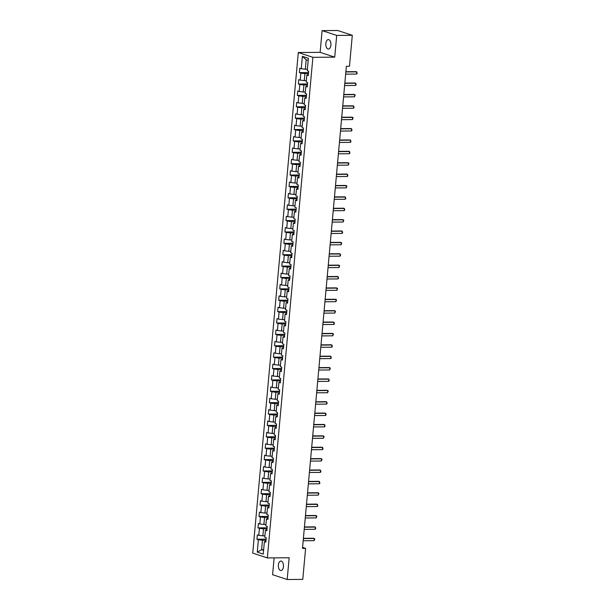 <?xml version="1.0" encoding="UTF-8"?>
<svg xmlns="http://www.w3.org/2000/svg" width="610" height="610" viewBox="0 0 610 610"><rect width="100%" height="100%" fill="white"/><g stroke="black" fill="none" stroke-linecap="round" stroke-linejoin="round"><path stroke-width="0.91" d="M283.444 566.621A4.743 2.562 -90.4 0 0 280.882 561.047A4.743 2.562 -90.4 0 0 278.389 564.959A4.743 2.562 -90.4 0 0 280.951 570.533A4.743 2.562 -90.4 0 0 283.444 566.621M330.902 45.155A4.743 2.562 -90.4 0 0 328.34 39.581A4.743 2.562 -90.4 0 0 325.847 43.493A4.743 2.562 -90.4 0 0 328.409 49.067A4.743 2.562 -90.4 0 0 330.902 45.155M274.119 557.868L272.586 574.696L287.188 579.5L302.781 579.386L305.602 548.382L302.575 547.383M298.298 52.513L252.738 553.11L267.34 557.921L312.899 57.317L298.298 52.513L320.128 52.353L334.722 57.157L336.705 35.418L322.103 30.614L320.128 52.353M322.103 30.614L337.696 30.5L352.298 35.304L336.705 35.418M265.914 541.154L264.382 541.695L265.823 542.168L266.227 537.791L264.786 537.318L265.419 530.311L266.86 530.784L267.256 526.407L265.815 525.934L266.456 518.935L267.897 519.407L268.293 515.031L266.852 514.558L267.493 507.55L268.934 508.023L269.33 503.646L267.889 503.174L268.53 496.174L269.971 496.647L270.367 492.27L268.926 491.797L269.567 484.79L271 485.263L271.404 480.886L269.963 480.413L270.596 473.406L272.037 473.886L272.441 469.509L271 469.029L271.633 462.029L273.074 462.502L273.471 458.125L272.029 457.653L272.67 450.645L274.111 451.125L274.508 446.749L273.066 446.268L273.707 439.269L275.148 439.741L275.545 435.365L274.103 434.892L274.744 427.884L276.185 428.357L276.582 423.98L275.14 423.508L275.781 416.508L277.214 416.981L277.619 412.604L276.177 412.131L276.81 405.124L278.252 405.597L278.656 401.22L277.214 400.747L277.847 393.747L279.288 394.22L279.685 389.843L278.244 389.371L278.884 382.363L280.325 382.836L280.722 378.459L279.281 377.986L279.921 370.987L281.363 371.459L281.759 367.083L280.318 366.61L280.958 359.603L282.399 360.075L282.796 355.699L281.355 355.226L281.995 348.226L283.429 348.699L283.833 344.322L282.392 343.842L283.025 336.842L284.466 337.315L284.87 332.938L283.429 332.465L284.062 325.458L285.503 325.938L285.899 321.562L284.458 321.081L285.099 314.081L286.54 314.554L286.936 310.177L285.495 309.705L286.136 302.697L287.577 303.178L287.973 298.793L286.532 298.32L287.173 291.321L288.614 291.793L289.01 287.417L287.569 286.944L288.21 279.937L289.643 280.409L290.047 276.033L288.606 275.56L289.239 268.56L290.68 269.033L291.084 264.656L289.643 264.183L290.276 257.176L291.717 257.649L292.114 253.272L290.673 252.799L291.313 245.799L292.754 246.272L293.151 241.895L291.71 241.423L292.35 234.415L293.791 234.888L294.188 230.511L292.747 230.039L293.387 223.039L294.828 223.512L295.225 219.135L293.784 218.662L294.424 211.655L295.858 212.127L296.262 207.751L294.821 207.278L295.454 200.271L296.895 200.751L297.299 196.374L295.858 195.894L296.49 188.894L297.932 189.367L298.328 184.99L296.887 184.517L297.527 177.51L298.969 177.99L299.365 173.614L297.924 173.133L298.565 166.133L300.006 166.606L300.402 162.229L298.961 161.757L299.601 154.749L301.043 155.222L301.439 150.845L299.998 150.373L300.638 143.373L302.072 143.846L302.476 139.469L301.035 138.996L301.668 131.989L303.109 132.462L303.513 128.085L302.072 127.612L302.705 120.612L304.146 121.085L304.542 116.708L303.101 116.235L303.742 109.228L305.183 109.701L305.579 105.324L304.138 104.851L304.779 97.852L306.22 98.324L306.616 93.948L305.175 93.475L305.816 86.468L307.257 86.94L307.654 82.563L306.212 82.091L306.853 75.091L308.286 75.564L308.69 71.187L307.249 70.707L308.378 58.308L302.377 56.333L306.182 59.757L305.32 69.235L307.387 69.22M264.382 541.695L263.253 554.093L257.26 552.119L258.388 539.72L256.947 539.248L266.097 539.179M302.377 56.333L301.248 68.739L299.807 68.259L299.411 72.636L300.852 73.116L300.212 80.116L298.77 79.643L298.374 84.02L299.815 84.493L299.174 91.5L297.741 91.02L297.337 95.404L298.778 95.877L298.145 102.876L296.704 102.404L296.3 106.78L297.741 107.253L297.108 114.261L295.667 113.788L295.27 118.165L296.712 118.637L296.071 125.637L294.63 125.164L294.233 129.541L295.675 130.014L295.034 137.021L293.593 136.548L293.196 140.925L294.638 141.398L293.997 148.398L292.556 147.925L292.159 152.302L293.601 152.774L292.96 159.782L291.527 159.309L291.123 163.686L292.564 164.159L291.931 171.158L290.49 170.686L290.085 175.062L291.527 175.535L290.894 182.542L289.453 182.07L289.056 186.446L290.497 186.919L289.857 193.927L288.416 193.446L288.019 197.823L289.46 198.303L288.82 205.303L287.379 204.83L286.982 209.207L288.423 209.68L287.783 216.687L286.342 216.207L285.945 220.584L287.386 221.064L286.746 228.064L285.312 227.591L284.908 231.968L286.349 232.44L285.716 239.448L284.275 238.975L283.871 243.352L285.312 243.825L284.679 250.824L283.238 250.352L282.842 254.728L284.283 255.201L283.642 262.208L282.201 261.736L281.805 266.113L283.246 266.585L282.605 273.585L281.164 273.112L280.768 277.489L282.209 277.962L281.568 284.969L280.127 284.496L279.731 288.873L281.172 289.346L280.531 296.346L279.098 295.873L278.694 300.25L280.135 300.722L279.502 307.73L278.061 307.257L277.664 311.634L279.098 312.106L278.465 319.106L277.024 318.633L276.627 323.01L278.068 323.491L277.428 330.49L275.987 330.018L275.59 334.394L277.031 334.867L276.391 341.875L274.95 341.394L274.553 345.771L275.994 346.251L275.354 353.251L273.913 352.778L273.516 357.155L274.957 357.628L274.317 364.635L272.883 364.155L272.479 368.539L273.921 369.012L273.288 376.012L271.846 375.539L271.45 379.916L272.883 380.388L272.251 387.396L270.81 386.923L270.413 391.3L271.854 391.772L271.214 398.772L269.772 398.299L269.376 402.676L270.817 403.149L270.177 410.156L268.736 409.684L268.339 414.06L269.78 414.533L269.14 421.533L267.698 421.06L267.302 425.437L268.743 425.91L268.103 432.917L266.669 432.444L266.265 436.821L267.706 437.294L267.073 444.293L265.632 443.821L265.236 448.197L266.669 448.67L266.036 455.678L264.595 455.205L264.199 459.582L265.64 460.054L264.999 467.062L263.558 466.581L263.162 470.958L264.603 471.438L263.962 478.438L262.521 477.966L262.125 482.342L263.566 482.815L262.925 489.822L261.484 489.342L261.088 493.719L262.529 494.199L261.896 501.199L260.455 500.726L260.051 505.103L261.492 505.576L260.859 512.583L259.418 512.11L259.021 516.487L260.455 516.96L259.822 523.959L258.381 523.487L257.984 527.863L259.425 528.336L258.785 535.344L257.344 534.871L256.947 539.248M352.298 35.304L349.477 66.307L346.358 66.33L302.484 548.405L305.602 548.382M265.419 530.311L266.951 529.77M264.915 535.832L262.857 535.847L263.497 528.839L267.043 528.817M258.785 535.344L262.857 535.847M259.425 528.336L263.497 528.839M266.456 518.935L267.988 518.393M265.952 524.447L263.894 524.463L264.534 517.455L268.08 517.433M259.822 523.959L263.894 524.463M260.455 516.96L264.534 517.455M267.493 507.55L269.025 507.009M266.989 513.063L264.931 513.079L265.563 506.079L269.109 506.056M260.859 512.583L264.931 513.079M261.492 505.576L265.563 506.079M268.53 496.174L270.062 495.625M268.026 501.687L265.968 501.702L266.6 494.695L270.146 494.672M261.896 501.199L265.968 501.702M262.529 494.199L266.6 494.695M269.567 484.79L271.099 484.248M269.063 490.303L267.005 490.318L267.637 483.318L271.183 483.295M262.925 489.822L267.005 490.318M263.566 482.815L267.637 483.318M270.596 473.406L272.129 472.864M270.1 478.926L268.034 478.941L268.674 471.934L272.22 471.911M263.962 478.438L268.034 478.941M264.603 471.438L268.674 471.934M271.633 462.029L273.166 461.488M271.13 467.542L269.071 467.557L269.712 460.558L273.257 460.527M264.999 467.062L269.071 467.557M265.64 460.054L269.712 460.558M272.67 450.645L274.203 450.104M272.167 456.166L270.108 456.181L270.748 449.173L274.294 449.151M266.036 455.678L270.108 456.181M266.669 448.67L270.748 449.173M273.707 439.269L275.24 438.727M273.204 444.781L271.145 444.797L271.778 437.797L275.323 437.766M267.073 444.293L271.145 444.797M267.706 437.294L271.778 437.797M274.744 427.884L276.277 427.343M274.241 433.405L272.182 433.42L272.815 426.413L276.361 426.39M268.103 432.917L272.182 433.42M268.743 425.91L272.815 426.413M275.781 416.508L277.314 415.967M275.278 422.021L273.219 422.036L273.852 415.036L277.397 415.006M269.14 421.533L273.219 422.036M269.78 414.533L273.852 415.036M276.81 405.124L278.343 404.582M276.315 410.644L274.248 410.66L274.889 403.652L278.435 403.629M270.177 410.156L274.248 410.66M270.817 403.149L274.889 403.652M277.847 393.747L279.38 393.206M277.344 399.26L275.285 399.275L275.926 392.276L279.471 392.245M271.214 398.772L275.285 399.275M271.854 391.772L275.926 392.276M278.884 382.363L280.417 381.822M278.381 387.884L276.322 387.891L276.963 380.892L280.501 380.869M272.251 387.396L276.322 387.891M272.883 380.388L276.963 380.892M279.921 370.987L281.454 370.445M279.418 376.5L277.359 376.515L277.992 369.507L281.538 369.485M273.288 376.012L277.359 376.515M273.921 369.012L277.992 369.507M280.958 359.603L282.491 359.061M280.455 365.115L278.396 365.131L279.029 358.131L282.575 358.108M274.317 364.635L278.396 365.131M274.957 357.628L279.029 358.131M281.995 348.226L283.528 347.677M281.492 353.739L279.433 353.754L280.066 346.747L283.612 346.724M275.354 353.251L279.433 353.754M275.994 346.251L280.066 346.747M283.025 336.842L284.557 336.301M282.529 342.355L280.463 342.37L281.103 335.37L284.649 335.34M276.391 341.875L280.463 342.37M277.031 334.867L281.103 335.37M284.062 325.458L285.594 324.916M283.558 330.978L281.5 330.994L282.14 323.986L285.686 323.963M277.428 330.49L281.5 330.994M278.068 323.491L282.14 323.986M285.099 314.081L286.631 313.54M284.596 319.594L282.537 319.61L283.177 312.61L286.715 312.579M278.465 319.106L282.537 319.61M279.098 312.106L283.177 312.61M286.136 302.697L287.668 302.156M285.632 308.218L283.574 308.233L284.207 301.226L287.752 301.203M279.502 307.73L283.574 308.233M280.135 300.722L284.207 301.226M287.173 291.321L288.705 290.779M286.669 296.834L284.611 296.849L285.244 289.849L288.789 289.819M280.531 296.346L284.611 296.849M281.172 289.346L285.244 289.849M288.21 279.937L289.742 279.395M287.707 285.457L285.64 285.472L286.281 278.465L289.826 278.442M281.568 284.969L285.64 285.472M282.209 277.962L286.281 278.465M289.239 268.56L290.772 268.019M288.743 274.073L286.677 274.088L287.318 267.088L290.863 267.058M282.605 273.585L286.677 274.088M283.246 266.585L287.318 267.088M290.276 257.176L291.809 256.635M289.773 262.696L287.714 262.712L288.355 255.704L291.9 255.681M283.642 262.208L287.714 262.712M284.283 255.201L288.355 255.704M291.313 245.799L292.846 245.258M290.81 251.312L288.751 251.328L289.392 244.328L292.93 244.297M284.679 250.824L288.751 251.328M285.312 243.825L289.392 244.328M292.35 234.415L293.883 233.874M291.847 239.928L289.788 239.944L290.421 232.944L293.967 232.921M285.716 239.448L289.788 239.944M286.349 232.44L290.421 232.944M293.387 223.039L294.92 222.49M292.884 228.552L290.825 228.567L291.458 221.56L295.004 221.537M286.746 228.064L290.825 228.567M287.386 221.064L291.458 221.56M294.424 211.655L295.957 211.113M293.921 217.168L291.854 217.183L292.495 210.183L296.041 210.16M287.783 216.687L291.854 217.183M288.423 209.68L292.495 210.183M295.454 200.271L296.986 199.729M294.958 205.791L292.892 205.806L293.532 198.799L297.078 198.776M288.82 205.303L292.892 205.806M289.46 198.303L293.532 198.799M296.49 188.894L298.023 188.353M295.987 194.407L293.928 194.422L294.569 187.422L298.115 187.392M289.857 193.927L293.928 194.422M290.497 186.919L294.569 187.422M297.527 177.51L299.06 176.969M297.024 183.03L294.965 183.046L295.606 176.038L299.144 176.016M290.894 182.542L294.965 183.046M291.527 175.535L295.606 176.038M298.565 166.133L300.097 165.592M298.061 171.646L296.002 171.662L296.635 164.662L300.181 164.631M291.931 171.158L296.002 171.662M292.564 164.159L296.635 164.662M299.601 154.749L301.134 154.208M299.098 160.27L297.039 160.285L297.672 153.278L301.218 153.255M292.96 159.782L297.039 160.285M293.601 152.774L297.672 153.278M300.638 143.373L302.171 142.831M300.135 148.886L298.069 148.901L298.709 141.901L302.255 141.871M293.997 148.398L298.069 148.901M294.638 141.398L298.709 141.901M301.668 131.989L303.2 131.447M301.172 137.509L299.106 137.524L299.746 130.517L303.292 130.494M295.034 137.021L299.106 137.524M295.675 130.014L299.746 130.517M302.705 120.612L304.237 120.071M302.202 126.125L300.143 126.14L300.783 119.141L304.329 119.11M296.071 125.637L300.143 126.14M296.712 118.637L300.783 119.141M303.742 109.228L305.274 108.687M303.239 114.749L301.18 114.764L301.82 107.756L305.358 107.734M297.108 114.261L301.18 114.764M297.741 107.253L301.82 107.756M304.779 97.852L306.312 97.31M304.276 103.364L302.217 103.38L302.85 96.372L306.395 96.349M298.145 102.876L302.217 103.38M298.778 95.877L302.85 96.372M305.816 86.468L307.348 85.926M305.313 91.98L303.254 91.996L303.887 84.996L307.432 84.973M299.174 91.5L303.254 91.996M299.815 84.493L303.887 84.996M306.853 75.091L308.385 74.542M306.35 80.604L304.283 80.619L304.924 73.612L308.469 73.589M300.212 80.116L304.283 80.619M300.852 73.116L304.924 73.612M301.248 68.739L305.32 69.235M287.188 579.5L289.171 557.761L267.34 557.921M334.722 57.157L312.899 57.317M308.187 60.413L306.182 59.757M263.657 549.686L261.598 549.701L263.596 550.365M266.006 540.193L262.46 540.224L261.598 549.701L257.26 552.119M258.388 539.72L262.46 540.224M299.411 72.636L308.561 72.575M298.374 84.02L307.524 83.951M297.337 95.404L306.487 95.335M296.3 106.78L305.457 106.712M295.27 118.165L304.421 118.096M294.233 129.541L303.383 129.472M293.196 140.925L302.346 140.857M292.159 152.302L301.31 152.241M291.123 163.686L300.272 163.617M290.085 175.062L299.243 175.001M289.056 186.446L298.206 186.378M288.019 197.823L297.169 197.762M286.982 209.207L296.132 209.138M285.945 220.584L295.095 220.523M284.908 231.968L294.058 231.899M283.871 243.352L293.029 243.283M282.842 254.728L291.992 254.66M281.805 266.113L290.955 266.044M280.768 277.489L289.918 277.428M279.731 288.873L288.881 288.804M278.694 300.25L287.844 300.189M277.664 311.634L286.814 311.565M276.627 323.01L285.777 322.949M275.59 334.394L284.74 334.326M274.553 345.771L283.703 345.71M273.516 357.155L282.666 357.086M272.479 368.539L281.629 368.47M271.45 379.916L280.6 379.847M270.413 391.3L279.563 391.231M269.376 402.676L278.526 402.608M268.339 414.06L277.489 413.992M267.302 425.437L276.452 425.376M266.265 436.821L275.415 436.752M265.236 448.197L274.386 448.137M264.199 459.582L273.349 459.513M263.162 470.958L272.312 470.897M262.125 482.342L271.275 482.274M261.088 493.719L270.238 493.658M260.051 505.103L269.201 505.034M259.021 516.487L268.171 516.418M257.984 527.863L267.134 527.795M345.839 71.965L356.797 71.881L357.163 73.421L356.598 74.069L345.641 74.153M356.598 74.069L356.797 71.881L356.087 71.652L345.862 71.721M344.81 83.341L355.76 83.265L356.126 84.805L355.561 85.453L344.612 85.53M355.561 85.453L355.76 83.265L355.05 83.029L344.833 83.105M343.773 94.725L354.723 94.641L355.188 95.091L354.524 96.83L343.575 96.914M354.524 96.83L354.723 94.641L354.013 94.413L343.796 94.481M342.736 106.102L353.693 106.026L354.059 107.566L353.487 108.214L342.538 108.29M353.487 108.214L353.693 106.026L352.976 105.789L342.759 105.865M341.699 117.486L352.656 117.402L353.121 117.852L352.458 119.59L341.501 119.674M352.458 119.59L352.656 117.402L351.947 117.173L341.722 117.242M340.662 128.862L351.619 128.786L351.985 130.326L351.421 130.975L340.464 131.051M351.421 130.975L351.619 128.786L350.91 128.55L340.685 128.626M339.633 140.247L350.582 140.17L350.948 141.703L350.384 142.359L339.427 142.435M350.384 142.359L350.582 140.17L349.873 139.934L339.648 140.01M338.596 151.623L349.545 151.547L349.911 153.087L349.347 153.735L338.397 153.811M349.347 153.735L349.545 151.547L348.836 151.31L338.619 151.387M337.559 163.007L348.508 162.931L348.973 163.373L348.31 165.119L337.361 165.196M348.31 165.119L348.508 162.931L347.799 162.695L337.582 162.771M336.522 174.391L347.479 174.307L347.845 175.848L347.273 176.496L336.323 176.58M347.273 176.496L347.479 174.307L346.762 174.071L336.545 174.147M335.485 185.768L346.442 185.692L346.907 186.134L346.244 187.88L335.286 187.956M346.244 187.88L346.442 185.692L345.733 185.455L335.508 185.531M334.448 197.152L345.405 197.068L345.771 198.608L345.207 199.256L334.25 199.34M345.207 199.256L345.405 197.068L344.696 196.839L334.471 196.908M333.418 208.529L344.368 208.452L344.734 209.985L344.17 210.641L333.212 210.717M344.17 210.641L344.368 208.452L343.659 208.216L333.434 208.292M332.381 219.913L343.331 219.829L343.796 220.279L343.133 222.017L332.183 222.101M343.133 222.017L343.331 219.829L342.622 219.6L332.404 219.669M331.344 231.289L342.294 231.213L342.66 232.753L342.096 233.401L331.146 233.477M342.096 233.401L342.294 231.213L341.585 230.976L331.367 231.053M330.307 242.673L341.264 242.589L341.73 243.039L341.066 244.778L330.109 244.862M341.066 244.778L341.264 242.589L340.548 242.361L330.33 242.429M329.27 254.05L340.227 253.973L340.594 255.514L340.029 256.162L329.072 256.238M340.029 256.162L340.227 253.973L339.518 253.737L329.293 253.813M328.233 265.434L339.19 265.35L339.656 265.8L338.992 267.538L328.035 267.622M338.992 267.538L339.19 265.35L338.481 265.121L328.256 265.197M327.204 276.81L338.154 276.734L338.519 278.274L337.955 278.923L326.998 278.999M337.955 278.923L338.154 276.734L337.444 276.498L327.219 276.574M326.167 288.194L337.116 288.118L337.582 288.56L336.918 290.307L325.969 290.383M336.918 290.307L337.116 288.118L336.407 287.882L326.19 287.958M325.13 299.571L336.079 299.495L336.545 299.937L335.881 301.683L324.932 301.767M335.881 301.683L336.079 299.495L335.37 299.258L325.153 299.335M324.093 310.955L335.05 310.879L335.515 311.321L334.852 313.067L323.895 313.143M334.852 313.067L335.05 310.879L334.333 310.642L324.116 310.719M323.056 322.339L334.013 322.255L334.379 323.796L333.815 324.444L322.858 324.528M333.815 324.444L334.013 322.255L333.304 322.027L323.079 322.095M322.019 333.716L332.976 333.639L333.441 334.082L332.778 335.828L321.821 335.904M332.778 335.828L332.976 333.639L332.267 333.403L322.042 333.479M320.99 345.1L331.939 345.016L332.305 346.556L331.741 347.204L320.784 347.288M331.741 347.204L331.939 345.016L331.23 344.787L321.005 344.856M319.953 356.476L330.902 356.4L331.268 357.94L330.704 358.588L319.754 358.665M330.704 358.588L330.902 356.4L330.193 356.164L319.975 356.24M318.916 367.861L329.865 367.777L330.33 368.226L329.667 369.965L318.717 370.049M329.667 369.965L329.865 367.777L329.156 367.548L318.938 367.616M317.879 379.237L328.836 379.161L329.202 380.701L328.637 381.349L317.68 381.425M328.637 381.349L328.836 379.161L328.119 378.924L317.901 379.001M316.842 390.621L327.799 390.537L328.264 390.987L327.6 392.726L316.643 392.809M327.6 392.726L327.799 390.537L327.09 390.308L316.864 390.377M315.805 401.998L326.762 401.921L327.128 403.462L326.563 404.11L315.606 404.186M326.563 404.11L326.762 401.921L326.053 401.685L315.827 401.761M314.775 413.382L325.725 413.305L326.091 414.838L325.526 415.494L314.569 415.57M325.526 415.494L325.725 413.305L325.016 413.069L314.79 413.145M313.738 424.758L324.688 424.682L325.054 426.222L324.489 426.87L313.54 426.947M324.489 426.87L324.688 424.682L323.979 424.446L313.761 424.522M312.701 436.142L323.651 436.066L324.116 436.508L323.452 438.254L312.503 438.331M323.452 438.254L323.651 436.066L322.942 435.83L312.724 435.906M311.664 447.526L322.621 447.443L322.987 448.983L322.423 449.631L311.466 449.715M322.423 449.631L322.621 447.443L321.912 447.206L311.687 447.282M310.627 458.903L321.584 458.827L322.049 459.269L321.386 461.015L310.429 461.091M321.386 461.015L321.584 458.827L320.875 458.59L310.65 458.667M309.59 470.287L320.547 470.203L320.913 471.743L320.349 472.392L309.392 472.475M320.349 472.392L320.547 470.203L319.838 469.974L309.613 470.043M308.561 481.664L319.51 481.587L319.876 483.12L319.312 483.776L308.355 483.852M319.312 483.776L319.51 481.587L318.801 481.351L308.576 481.427M307.524 493.048L318.473 492.964L318.938 493.414L318.275 495.152L307.326 495.236M318.275 495.152L318.473 492.964L317.764 492.735L307.547 492.804M306.487 504.424L317.436 504.348L317.802 505.888L317.238 506.536L306.289 506.613M317.238 506.536L317.436 504.348L316.727 504.112L306.51 504.188M305.45 515.808L316.407 515.725L316.872 516.174L316.209 517.913L305.252 517.997M316.209 517.913L316.407 515.725L315.698 515.496L305.473 515.564M304.413 527.185L315.37 527.109L315.736 528.649L315.172 529.297L304.215 529.373M315.172 529.297L315.37 527.109L314.661 526.872L304.436 526.948M303.376 538.569L314.333 538.485L314.798 538.935L314.135 540.673L303.178 540.757M314.135 540.673L314.333 538.485L313.624 538.256L303.399 538.333"/></g></svg>
